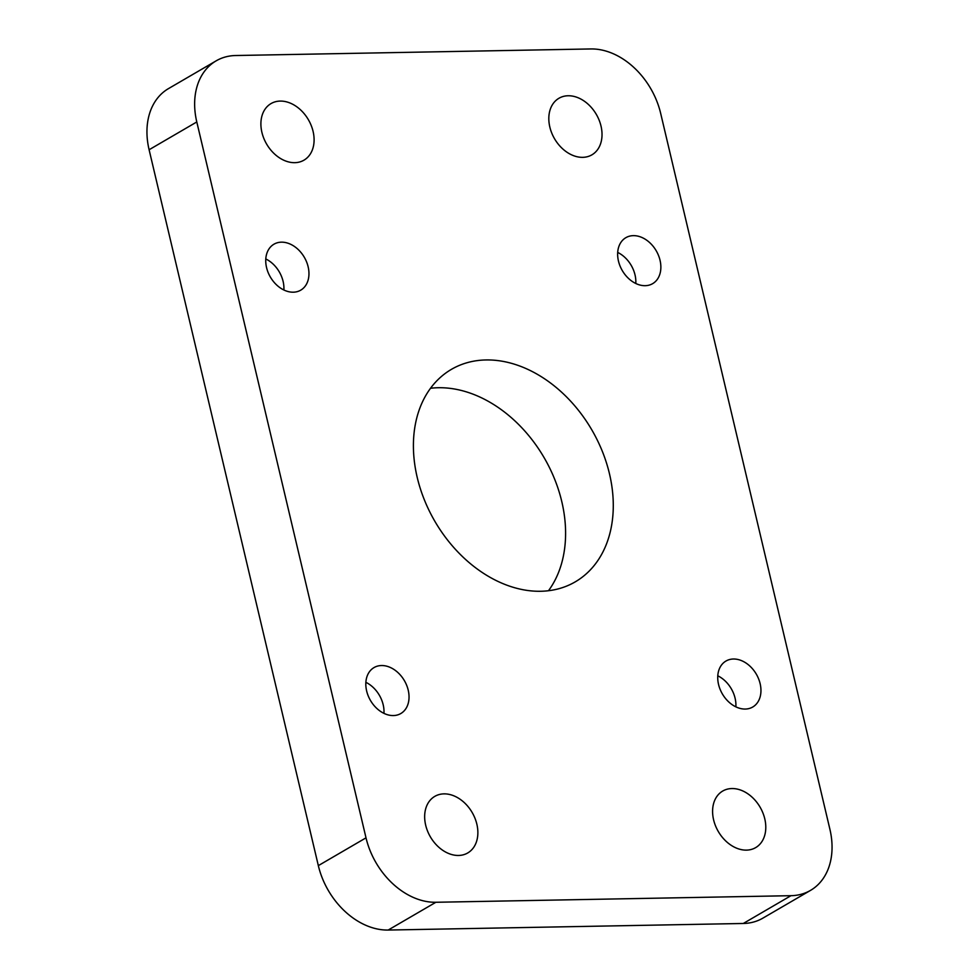 <?xml version="1.0" encoding="UTF-8"?>
<svg xmlns="http://www.w3.org/2000/svg" width="979" height="979" viewBox="0 0 979 979"><rect width="100%" height="100%" fill="white"/><g stroke="black" fill="none" stroke-linecap="round" stroke-linejoin="round"><path stroke-width="1.47" d="M731.913 788.548A32.735 24.181 -120.2 0 1 762.886 812.888A32.735 24.181 -120.2 0 1 755.666 847.618A32.735 24.181 -120.2 0 1 746.463 850.127A32.735 24.181 -120.2 0 1 715.502 825.786A32.735 24.181 -120.2 0 1 722.71 791.044A32.735 24.181 -120.2 0 1 731.913 788.548M443.989 793.871A32.735 24.181 -120.2 0 1 474.962 818.224A32.735 24.181 -120.2 0 1 467.742 852.954A32.735 24.181 -120.2 0 1 458.539 855.462A32.735 24.181 -120.2 0 1 427.566 831.11A32.735 24.181 -120.2 0 1 434.786 796.38A32.735 24.181 -120.2 0 1 443.989 793.871M568.138 95.758A32.735 24.181 -120.2 0 1 599.111 120.099A32.735 24.181 -120.2 0 1 591.903 154.841A32.735 24.181 -120.2 0 1 582.701 157.338A32.735 24.181 -120.2 0 1 551.728 132.997A32.735 24.181 -120.2 0 1 558.936 98.267A32.735 24.181 -120.2 0 1 568.138 95.758M280.214 101.082A32.735 24.181 -120.2 0 1 311.187 125.434A32.735 24.181 -120.2 0 1 303.979 160.164A32.735 24.181 -120.2 0 1 294.777 162.673A32.735 24.181 -120.2 0 1 263.804 138.32A32.735 24.181 -120.2 0 1 271.012 103.59A32.735 24.181 -120.2 0 1 280.214 101.082M430.515 388.271A122.975 90.814 -120.2 0 1 438.323 387.733A122.975 90.814 -120.2 0 1 546.6 462.076A122.975 90.814 -120.2 0 1 548.485 590.729M486 359.954A122.975 90.814 -120.2 0 1 602.342 451.392A122.975 90.814 -120.2 0 1 575.248 581.856A122.975 90.814 -120.2 0 1 540.677 591.267A122.975 90.814 -120.2 0 1 424.348 499.816A122.975 90.814 -120.2 0 1 451.429 369.352A122.975 90.814 -120.2 0 1 486 359.954M283.873 289.992A26.604 19.641 59.8 0 0 265.786 258.958M281.438 242.168A26.604 19.641 -120.2 0 1 306.598 261.944A26.604 19.641 -120.2 0 1 300.737 290.163A26.604 19.641 -120.2 0 1 293.259 292.195A26.604 19.641 -120.2 0 1 268.099 272.419A26.604 19.641 -120.2 0 1 273.961 244.199A26.604 19.641 -120.2 0 1 281.438 242.168M635.787 283.482A26.604 19.641 59.8 0 0 617.7 252.435M633.34 235.645A26.604 19.641 -120.2 0 1 658.5 255.433A26.604 19.641 -120.2 0 1 652.65 283.653A26.604 19.641 -120.2 0 1 645.173 285.684A26.604 19.641 -120.2 0 1 620.001 265.896A26.604 19.641 -120.2 0 1 625.862 237.677A26.604 19.641 -120.2 0 1 633.34 235.645M383.952 713.361A26.604 19.641 59.8 0 0 365.865 682.326M381.516 665.536A26.604 19.641 -120.2 0 1 406.677 685.312A26.604 19.641 -120.2 0 1 400.815 713.532A26.604 19.641 -120.2 0 1 393.338 715.563A26.604 19.641 -120.2 0 1 368.177 695.788A26.604 19.641 -120.2 0 1 374.039 667.568A26.604 19.641 -120.2 0 1 381.516 665.536M735.865 706.85A26.604 19.641 59.8 0 0 717.778 675.804M733.418 659.014A26.604 19.641 -120.2 0 1 758.59 678.802A26.604 19.641 -120.2 0 1 752.729 707.022A26.604 19.641 -120.2 0 1 745.252 709.053A26.604 19.641 -120.2 0 1 720.091 689.277A26.604 19.641 -120.2 0 1 725.941 661.058A26.604 19.641 -120.2 0 1 733.418 659.014M216.151 60.845A69.57 51.373 59.8 0 1 235.706 55.522L590.814 48.95A69.57 51.373 59.8 0 1 660.666 113.368L829.898 829.25A69.57 51.373 59.8 0 1 810.539 890.376A69.57 51.373 59.8 0 1 790.971 895.687L435.875 902.271L388.186 930.05A69.57 51.373 -120.2 0 1 318.334 865.632L149.102 149.75A69.57 51.373 -120.2 0 1 168.461 88.624L216.151 60.845A69.57 51.373 59.8 0 0 196.791 121.959L149.102 149.75M810.539 890.376L762.849 918.155A69.57 51.373 -120.2 0 1 743.294 923.478L388.186 930.05M318.334 865.632L366.011 837.84L196.791 121.959M366.011 837.84A69.57 51.373 59.8 0 0 435.875 902.271M743.294 923.478L790.971 895.687"/></g></svg>

